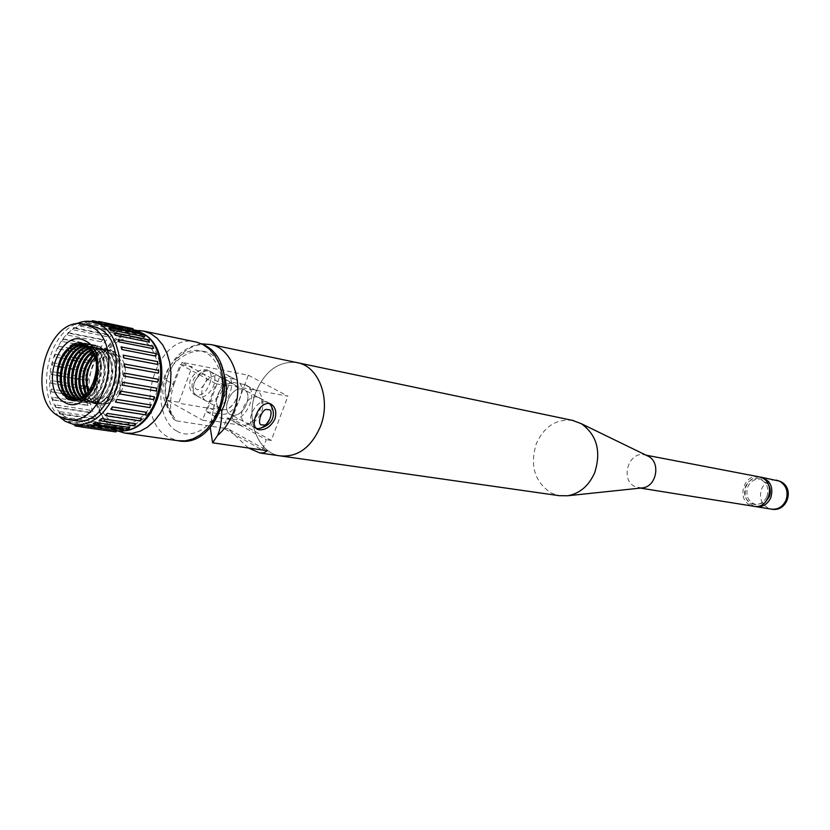 <?xml version="1.0" encoding="UTF-8"?>
<svg xmlns="http://www.w3.org/2000/svg" width="830" height="830" viewBox="0 0 830 830"><rect width="100%" height="100%" fill="white"/><g stroke="black" fill="none" stroke-linecap="round" stroke-linejoin="round"><path stroke-width="0.62" stroke-dasharray="4.15 3.11" d="M572.472 420.374C556.297 418.704 544.252 426.444 536.346 443.594C529.644 465.485 534.593 481.96 551.182 493.02L559.254 495.686M255.899 392.051C265.081 370.74 278.683 360.905 296.694 362.534C278.683 360.905 265.081 370.74 255.899 392.051C245.078 419.036 257.611 452.9 280.146 455.877C257.611 452.9 245.078 419.036 255.899 392.051M646.746 455.514L644.775 454.923C628.58 450.607 619.668 479.999 635.126 486.691L641.611 487.967M758.724 476.773C743.773 473.463 736.293 499.287 750.455 505.242L753.578 506.248M768.352 484.481L761.079 479.169C755.113 478.391 750.683 480.954 747.788 486.868C745.319 495.946 748.11 501.891 756.172 504.723L765.25 502.295M766.899 496.599C769.369 487.635 766.671 481.68 758.786 478.744C752.82 477.956 748.38 480.529 745.485 486.463C743.006 495.552 745.807 501.517 753.879 504.35C759.72 504.993 764.057 502.409 766.899 496.599M759.969 477.053C753.723 476.918 749.137 479.937 746.212 486.121C743.389 495.967 746.274 502.731 754.844 506.414M209.731 383.574C212.21 376.768 211.474 372.255 207.521 370.024C200.704 368.385 194.967 371.705 190.309 380.005C188.483 387.143 190.08 392.123 195.102 394.914C201.379 396.252 206.265 392.466 209.731 383.574M257.217 397.041C246.095 394.271 235.149 419.243 245.867 422.916L247.371 423.342C258.545 425.842 269.252 401.139 258.576 397.435L257.217 397.041M222.243 390.359C218.166 398.981 212.854 402.56 206.307 401.098C201.856 398.608 200.715 393.856 202.873 386.853C206.971 378.21 212.283 374.62 218.788 376.073C223.28 378.605 224.422 383.367 222.243 390.359M248.357 447.982L228.292 428.913L267.374 450.742M228.292 428.913L223.229 428.124L262.342 450.016L266.243 439.661L227.026 417.936L223.229 428.124L176.448 420.841C166.716 407.872 163.5 393.804 166.788 378.636L167.743 375.855C177.672 352.522 192.104 342.095 211.028 344.575M248.346 375.212L287.937 396.169L222.233 384.02L182.061 362.337L248.346 375.212L232.089 418.756L271.265 440.419L287.937 396.169M176.448 420.841L173.636 419.243L171.488 414.647C169.652 405.382 170.451 395.329 173.895 384.518L166.28 380.316L164.454 378.719L166.788 378.636M171.488 414.647L167.764 406.71L165.118 396.045L165.149 385.753L167.214 377.567C168.791 360.272 205.145 333.795 221.786 366.476M173.895 384.518L182.061 362.337M222.233 384.02L213.85 406.576L210.249 427.585M220.707 410.362L213.85 406.576M271.265 440.419L266.243 439.661M227.026 417.936L232.089 418.756M216.028 383.771L227.762 385.929L214.327 422.055L202.51 420.177L216.028 383.771L180.255 364.412L167.048 400.278L202.51 420.177M210.758 408.578C225.968 412.033 240.067 379.289 225.542 374.185L235.585 379.549C250.069 384.622 235.886 417.511 220.718 414.097L210.758 408.578L181.428 403.671L178.948 402.28L192.072 366.684L180.255 364.412M214.327 422.055L211.754 420.623L240.907 425.271C256.003 428.602 270.331 395.433 255.931 390.422L243.916 384.425L229.962 381.81L219.805 376.353L233.78 379.009M240.907 425.271L230.771 419.658C245.898 423.03 260.153 390.007 245.711 384.964L243.916 384.425M230.771 419.658L216.723 417.376L229.962 381.81M232.462 415.125C219.743 413.734 230.045 386.043 242.215 388.98C254.717 390.66 244.56 417.781 232.462 415.125M216.723 417.376L206.649 411.773L219.805 376.353M206.649 411.773L220.718 414.097M222.399 409.574C234.527 412.261 244.622 385.255 232.099 383.543C219.888 380.576 209.658 408.153 222.399 409.574M167.048 400.278L178.948 402.28M119.572 340.445C129.293 336.451 136.794 336.295 142.086 339.999C151.07 343.091 165.616 365.906 155.355 396.657C143.382 426.402 120.153 427.678 112.413 421.401C104.476 418.31 99.061 407.54 96.187 389.114C96.705 366.673 104.186 350.623 118.638 340.974M235.834 385.732C243.325 393.275 230.242 413.807 220.905 409.107L218.612 407.468C210.945 400.06 224.121 379.248 233.438 383.989L235.834 385.732M233.137 415.166C244.321 416.639 253.907 392.995 243.553 389.415L241.54 388.928C230.387 387.216 220.583 411.109 230.968 414.658L233.137 415.166M94.371 381.084C95.398 405.974 101.094 420.291 111.459 424.026C119.696 430.718 144.441 429.401 157.202 397.705C168.148 364.92 152.627 340.611 143.05 337.343C134.543 330.039 106.645 334.397 96.508 369.194M110.888 328.742L143.082 335.382L144.71 336.824M115.609 333.712L147.937 340.3L149.327 342.147M119.479 339.927L151.994 346.452L153.104 348.662M122.342 347.22L155.117 353.653L155.905 356.153M124.127 355.344L157.212 361.683L157.659 364.401M124.759 364.069L158.208 370.294L158.281 373.137M158.053 379.217L157.762 382.101M156.766 388.16L156.123 390.982M154.38 396.844L153.394 399.531L119.769 393.908M150.977 404.988L149.691 407.447L116.356 402.062M146.671 412.344L145.115 414.492L112.05 409.315M141.588 418.673L139.814 420.457L106.966 415.457M135.892 423.788L133.972 425.147L101.291 420.281M129.781 427.533L127.758 428.425L95.191 423.663M123.431 429.805L121.377 430.21L88.872 425.51M87.264 426.247L115.028 430.438L82.523 425.769M82.533 425.655L81.89 425.562M68.88 423.134L68.589 421.339L70.384 422.397L88.219 424.981M88.955 425.085L104.964 427.398L103.179 426.35L103.833 428.301L104.954 427.419M138.579 330.9L137.583 331.844L139.409 332.83M70.384 422.397L69.378 423.321M105.452 325.163L137.583 331.844M91.476 325.702C54.718 316.925 32.297 399.604 66.452 417.386L74.576 420.426M124.168 363.955C122.352 358.249 119.375 354.213 115.235 351.847L108.429 350.146L104.435 350.8L100.523 352.563L98.075 352.107L98.521 350.882L100.523 352.563L94.838 357.284M92.535 352.626C96.674 349.565 101.094 348.465 105.794 349.347L109.591 350.758C130.113 360.085 118.016 408.723 97.338 403.266L93.105 401.658L86.569 394.24M93.956 355.219L98.075 352.107M88.105 392.549L95.564 402.042L99.797 403.66C120.475 409.117 132.551 360.552 112.04 351.235L108.253 349.814C102.951 348.859 98.023 350.343 93.489 354.286M85.822 394.966L91.871 401.461L96.104 403.069C116.781 408.536 128.889 359.857 108.357 350.519L104.57 349.108L99.963 348.859L96.311 349.689L92.037 351.868M83.664 396.761L88.156 400.859L92.389 402.488C113.088 407.945 125.206 359.162 104.663 349.814L100.866 348.393L90.491 349.887M91.02 350.509L94.859 348.89L98.895 348.299L105.898 350.053C126.44 359.39 114.322 408.142 93.624 402.685L89.391 401.066L84.37 396.221M81.61 398.078L84.421 400.268L88.654 401.886C109.363 407.364 121.512 358.456 100.949 349.098L97.152 347.677L88.872 348.268M89.422 348.776L98.397 347.915L102.194 349.337C122.747 358.695 110.608 407.561 89.899 402.094L85.666 400.465L82.284 397.684M79.68 399.012L84.909 401.295C105.628 406.773 117.787 357.751 97.224 348.382L93.417 346.95L87.192 346.971M87.752 347.365L94.662 347.189L98.469 348.621C119.032 357.989 106.873 406.97 86.164 401.492L80.303 398.742M77.781 399.552L81.143 400.693C101.872 406.181 114.063 357.045 93.479 347.656L89.671 346.224L85.438 345.944M86.03 346.255L90.927 346.473L94.724 347.895C115.308 357.284 103.128 406.378 82.398 400.9L78.445 399.438M75.821 399.707L77.366 400.091C98.096 405.59 110.307 356.34 89.713 346.93L83.633 345.187M84.235 345.415L90.968 347.168C111.562 356.578 99.351 405.787 78.622 400.299L76.474 399.687M82.388 344.834L87.192 346.442L91.954 350.353M88.769 391.729L91.041 396.398L94.07 400.112L96.944 402.27L101.322 403.899C108.284 404.874 114.416 401.544 119.728 393.908M120.796 392.165C125.174 384 126.513 375.43 124.822 366.476M78.705 399.386C90.626 397.404 100.534 376.146 95.761 360.189M84.255 397.923L74.534 399.635M152.616 346.12L151.994 346.452M148.715 339.781L147.937 340.3M143.984 334.666L143.082 335.382M54.573 356.91L55.33 354.171L54.583 356.921L73.185 360.313M89.059 363.208L89.806 360.521L89.059 363.208L75.686 360.77M57.882 348.808L58.785 346.162L57.882 348.808L67.438 350.602M93.147 353.653L93.562 352.875L92.638 352.802M69.969 351.08L78.767 352.729M81.267 353.207L89.941 354.835M62.063 341.431L63.09 338.92L63.568 339.252L62.063 341.431L74.212 343.776M97.94 345.934L97.473 345.602L96.456 348.061L97.94 345.934L63.568 339.252M76.173 344.149L79.172 344.73M79.95 344.886L82.948 345.456M83.716 345.602L96.456 348.061M66.991 334.998L68.143 332.654L68.714 333.172L66.991 334.998L101.333 341.773L103.044 339.989L68.714 333.172M103.044 339.989L102.474 339.48L101.333 341.773M72.542 329.707L73.777 327.57L74.42 328.286L72.542 329.707L106.831 336.607L108.709 335.216L74.42 328.286M108.709 335.216L108.066 334.511L106.831 336.607M78.539 325.723L79.846 323.804L80.541 324.748L78.539 325.723L112.797 332.726L114.768 331.772L80.541 324.748M114.768 331.772L114.084 330.838L112.797 332.726M84.826 323.171L86.164 321.48L86.87 322.673L84.826 323.171L119.032 330.247L121.066 329.759L86.87 322.673M121.066 329.759L120.35 328.587L119.032 330.247M93.251 321.781L91.207 322.144L91.393 321.449M127.395 329.251L126.689 327.84L125.372 329.251L93.24 322.133M91.207 322.144L125.372 329.251M132.686 328.597L131.617 329.78L133.568 330.278L103.895 324.094M99.475 323.077L131.617 329.78M93.562 352.875L92.576 352.688M92.472 352.667L72.521 348.89M69.99 348.413L59.138 346.349M90.014 360.604L77.18 358.238M74.679 357.782L55.548 354.254M52.259 365.522L52.84 362.71L52.259 365.522L58.619 366.653M87.399 368.904L86.777 371.643L87.399 368.904L52.892 362.72M61.15 367.099L69.979 368.665M72.48 369.111L86.777 371.643M50.962 374.372L51.263 371.518L50.962 374.372L57.384 375.471M85.812 377.515L85.386 380.296L85.812 377.515L60.113 373.054M57.571 372.618L51.263 371.518M59.926 375.907L76.267 378.719M78.746 379.144L85.521 380.306M50.744 383.211L50.703 380.389L50.744 383.211L84.619 388.845M84.058 386.002L60.279 381.997M57.737 381.572L50.703 380.389M84.318 387.486L84.577 388.689M84.785 388.876L85.324 388.969M51.616 391.781L51.221 389.073L51.616 391.781L62.447 393.524M85.812 394.717L85.749 397.435L85.666 394.686M83.197 394.281L63.111 391.013M60.569 390.598L51.221 389.073M64.989 393.939L81.34 396.574M83.436 396.916L86.206 397.363M53.535 399.821L52.913 399.998L52.809 397.311L53.535 399.821L88.146 405.258L87.409 402.789L52.809 397.311M87.409 402.789L87.524 405.424L88.146 405.258M56.471 407.115L55.693 407.426L55.423 404.874L56.471 407.115L91.082 412.406L90.034 410.207L55.423 404.874M90.034 410.207L90.314 412.707L91.082 412.406M60.331 413.433L59.418 413.921L59.003 411.524L60.331 413.433L94.942 418.6L93.614 416.733L59.003 411.524M93.614 416.733L94.029 419.077L94.942 418.6M65.02 418.579L63.983 419.275L63.433 417.065L65.02 418.579L94.475 422.895M98.033 422.169L98.583 424.327L99.61 423.653L98.033 422.169L63.433 417.065M95.377 423.03L99.61 423.653M133.972 425.147L134.699 425.904M127.758 428.425L128.536 429.421M121.377 430.21L122.176 431.444M115.028 430.438L115.806 431.922M108.906 429.141L109.633 430.863L110.836 429.722M100.523 352.563L94.9 357.46M75.374 324.208C46.594 336.503 36.147 394.924 58.92 416.318M68.589 421.339L103.179 426.35M776.258 480.114C769.649 479.47 764.772 482.396 761.629 488.891C758.962 497.388 761.12 503.789 768.113 508.105L771.195 509.101M196.627 342.147C156.133 330.278 130.611 418.092 168.718 437.41L177.734 440.678M126.087 433.291L115.661 429.753C77.781 410.228 102.588 320.722 143.258 330.973M176.925 431.019C184.602 437.088 207.49 435.947 219.13 407.437C229.09 377.961 214.648 355.977 205.778 352.958C197.81 347.148 175.275 349.316 164.174 377.152C154.567 405.777 168.148 427.575 176.925 431.019M195.548 394.748L197.862 396.398C207.261 401.139 220.251 380.846 212.688 373.293L210.26 371.539C200.881 366.767 187.808 387.33 195.548 394.748M195.341 387.942C198.131 394.852 211.059 378.646 205.062 375.793C202.323 368.8 189.261 385.099 195.341 387.942M265.444 401.772L267.447 402.249C277.728 405.766 267.997 429.639 256.885 428.249L254.727 427.761C244.414 424.275 254.343 400.133 265.444 401.772M139.533 331.99L135.155 330.527C95.139 318.741 69.502 407.904 107.08 427.326L117.02 430.77L80.51 425.51M118.451 430.905L123.203 430.801M646.02 455.162L644.775 454.923M761.079 479.169L758.786 478.744M756.172 504.723L753.879 504.35M640.366 488.102L638.467 487.801M256.553 428.809L245.867 422.916M206.307 401.098L195.102 394.914M218.788 376.073L207.521 370.024M201.794 343.859C185.111 346.224 173.003 356.869 165.471 375.783L163.033 387.983C161.84 395.122 165.378 405.548 173.636 419.243M270.373 403.774L258.576 397.435M259.188 452.889L260.143 453.024M235.585 379.549L225.542 374.185M255.931 390.422L245.711 384.964M136.442 330.423C121.232 333.141 116.999 337.001 110.494 343.153C102.557 352.065 97.369 362.938 94.942 375.741C91.767 400.06 98.303 417.967 114.55 429.442L117.175 430.78M233.438 383.989L210.26 371.539C206.286 370.585 203.921 370.398 203.153 370.989L194.521 377.681C191.294 382.983 191.232 388.274 194.324 393.555L197.862 396.398L220.905 409.107M269.377 403.442L243.553 389.415M255.868 428.207L230.968 414.658M132.178 329.915L139.523 331.948M73.995 424.576L75.302 424.763M69.409 423.342L103.833 428.301M66.939 419.306L68.143 419.482M111.573 350.457L108.253 349.814M105.794 349.347L104.57 349.108M102.1 348.631L100.866 348.393M98.397 347.915L97.152 347.677M94.662 347.189L93.417 346.95M90.927 346.473L89.671 346.224M87.16 345.747L85.905 345.498M83.384 345.01L82.118 344.772M101.322 403.899L99.797 403.66M97.338 403.266L96.104 403.069M93.624 402.685L92.389 402.488M89.899 402.094L88.654 401.886M86.164 401.492L84.909 401.295M82.398 400.9L81.143 400.693M78.622 400.299L77.366 400.091M55.33 354.171L89.806 360.521M58.785 346.162L93.209 352.688M63.09 338.92L97.473 345.602M68.143 332.654L102.474 339.48M73.777 327.57L108.066 334.511M79.846 323.804L114.084 330.838M86.164 321.48L120.35 328.587M97.909 321.822L126.689 327.84M52.84 362.71L87.347 368.883M50.838 374.361L85.386 380.296M50.454 383.221L85.034 388.969M51.149 391.843L85.749 397.435M52.913 399.998L87.524 405.424M55.693 407.426L90.314 412.707M59.418 413.921L94.029 419.077M63.983 419.275L98.583 424.327M80.852 426.745L109.633 430.863M98.521 350.882L84.349 389.872L92.296 402.488L102.318 405.258L120.194 389.675L119.416 357.46L109.27 348.507L94.911 350.136L80.614 389.177L88.53 401.845L98.521 404.687L116.2 389.747L115.868 356.983L105.535 347.77L90.47 349.866M90.211 350.032C74.524 360.407 72.117 387.683 81.029 397.466M81.537 398.12C84.94 401.824 88.634 403.837 92.587 404.137L100.658 402.374C108.004 397.58 113.119 388.585 115.982 375.368C115.225 359.566 112.382 355.956 108.325 351.173C103.812 346.463 97.567 345.29 89.609 347.646M89.267 347.801L88.665 348.092M86.538 349.295C76.505 356.983 71.733 368.012 72.22 382.391C73.009 389 74.71 393.835 77.315 396.906M79.306 399.168L89.713 403.567L97.318 401.575C105.088 395.817 110.089 386.593 112.32 373.915C111.417 354.535 105.618 351.744 101.509 347.978C98.262 345.737 93.759 345.135 88.001 346.162M82.844 348.558C72.449 356.589 67.686 368.032 68.568 382.879C69.533 389.135 71.204 393.617 73.58 396.346M76.785 399.666L86.994 402.944L94.464 400.475C101.903 394.25 106.603 385.359 108.564 373.801C107.973 355.323 103.211 352.511 98.822 347.967C95.575 345.529 91.404 344.523 86.299 344.958M79.141 347.812C70.737 353.881 65.902 362.969 64.657 375.077C65.331 387.288 67.054 394.198 69.834 395.775M74.576 400.174C79.472 402.467 83.55 402.955 86.818 401.647C88.945 401.616 93.24 397.84 99.704 390.318C103.74 381.385 105.244 372.359 104.227 363.239C100.451 349.855 93.873 343.444 84.484 344.004M75.416 347.065C66.96 353.165 62.105 362.295 60.86 374.475C61.545 386.728 63.288 393.638 66.078 395.205M71.318 399.884C77.055 402.602 82.44 402.28 87.482 398.919C97.359 390.453 101.737 378.553 100.596 363.239C97.006 349.949 90.906 343.288 82.294 343.267M71.671 346.318L60.59 359.764C57.197 373.946 56.565 383.263 58.681 387.703C62.458 396.066 67.012 400.506 72.345 401.004L80.51 399.977C86.424 397.601 91.84 389.664 96.747 376.166C96.851 363.384 95.543 355.219 92.815 351.661L87.71 345.934M123.162 430.874L118.534 430.915"/><path stroke-width="1.25" d="M260.143 453.024L280.146 455.877C297.68 457.392 311.105 447.619 320.39 426.568C331.17 399.977 319.26 366.891 297.991 362.814L296.694 362.534L297.991 362.814C319.26 366.891 331.17 399.977 320.39 426.568C311.105 447.619 297.68 457.392 280.146 455.877L559.254 495.686L567.616 495.769C579.869 493.528 588.916 485.789 594.737 472.55C601.366 451.364 596.926 435.096 581.425 423.746L572.472 420.374M641.611 487.967L642.534 487.874C656.395 486.702 660.981 462.777 648.572 456.396L646.746 455.514M640.366 488.102L753.578 506.248C768.58 509.796 776.216 483.589 761.847 477.748L758.724 476.773M765.25 502.295L769.171 496.994C770.852 492.595 770.572 488.424 768.352 484.481M754.844 506.414L755.871 506.642C762.552 507.369 767.522 504.401 770.779 497.751C773.612 487.49 770.52 480.663 761.504 477.281L759.969 477.053M255.806 415.747C258.96 407.52 263.359 403.39 268.993 403.37L270.373 403.774C275.363 406.544 276.888 411.607 274.948 418.953C270.943 426.558 265.652 430.179 259.064 429.795L257.611 429.39C253.824 427.284 253.212 422.729 255.806 415.747M210.249 427.585L212.615 442.805L267.374 450.742L263.93 452.786L259.946 453.004L248.357 447.982M573.644 420.623L211.028 344.575C232.784 348.725 244.777 383.73 233.541 412.012C229.806 421.796 224.474 429.608 217.543 435.46C220.355 429.39 221.776 421.235 221.797 410.964L220.707 410.362M217.543 435.46L212.615 442.805M118.638 340.974L119.572 340.445M96.508 369.194L94.371 381.084M109.01 328.348L110.162 327.622L144.389 334.749L144.71 336.824L110.66 329.811L109.01 328.348L110.888 328.742M113.886 333.359L114.914 332.84L149.13 339.875L149.327 342.147L115.287 335.237L113.886 333.359L115.609 333.712M117.953 339.626L152.865 346.131L153.104 348.662L119.064 341.877L117.953 339.626L119.479 339.927M121.087 346.971L156.019 353.549L155.905 356.153L121.875 349.513L121.087 346.971L122.342 347.22M123.172 355.167L157.742 361.621L157.659 364.401L123.608 357.938L123.172 355.167L124.127 355.344M124.147 363.955L158.748 370.367L158.281 373.137L124.21 366.86L124.147 363.955L124.759 364.069M123.67 376.011L123.971 373.064L158.416 379.31L157.762 382.101L123.67 376.011L124.116 373.075L158.208 379.227M121.989 385.089L122.643 382.205L156.953 388.233L156.185 391.003L122.052 385.11L156.185 391.003M119.769 393.908L119.219 393.814L120.226 391.075L154.38 396.844L153.415 399.531M116.356 402.062L115.463 401.917L116.771 399.406L150.977 404.988L149.691 407.447M112.05 409.315L110.836 409.128L112.413 406.928L146.671 412.344L145.655 414.855L145.115 414.492M106.966 415.457L105.483 415.228L107.278 413.402L141.588 418.673L140.467 421.007L139.814 420.457M99.59 420.032L101.53 418.642L135.892 423.788L134.699 425.904L100.316 420.81L99.59 420.032L101.291 420.281M93.323 423.393L95.367 422.48L129.781 427.533L128.536 429.421L94.112 424.41L93.323 423.393L95.191 423.663M86.901 425.219L88.966 424.804L123.431 429.805L122.176 431.444L87.7 426.485L86.901 425.219L88.872 425.51M82.523 425.769L87.264 426.247M81.89 425.562L82.533 425.655M58.92 416.318L65.062 421.235L73.995 424.576L81.475 424.732L89.059 422.688L96.405 418.517L103.19 412.386L109.124 404.542L113.938 395.319L117.414 385.12L119.396 374.392L119.8 363.613L118.607 353.248L115.878 343.765L111.739 335.569L106.385 329.002L100.046 324.323L93.686 321.884C87.627 320.505 81.516 321.283 75.374 324.208M88.219 424.981L88.955 425.085M105.327 325.744L104.725 323.804L138.807 330.921L139.409 332.83L105.327 325.744L103.491 324.758L105.452 325.163M104.725 323.804L103.491 324.758M58.816 416.255L66.939 419.306C103.854 428.612 126.357 342.894 91.103 326.678L85.148 324.395C48.057 313.481 24.008 398.047 58.816 416.255M68.143 419.482L74.576 420.426C111.448 429.701 133.858 344.388 98.635 328.224L91.476 325.702M86.569 394.24C81.184 380.078 83.643 367.068 93.956 355.219M93.489 354.286C82.263 366.59 79.701 380.15 85.822 394.966M92.037 351.868C78.902 360.137 74.493 385.421 83.664 396.761M84.37 396.221C76.07 384.705 80.188 361.247 92.535 352.626M90.491 349.887C75.063 356.713 69.772 387.693 81.61 398.078M82.284 397.684C71.349 386.936 76.35 357.865 91.02 350.509M88.872 348.268C71.162 353.321 65.041 390.027 79.68 399.012M80.303 398.742C66.618 389.229 72.48 354.452 89.422 348.776M87.192 346.971C67.78 349.783 60.351 390.774 76.9 399.074L77.781 399.552M78.445 399.438L78.165 399.272C61.897 391.127 68.703 350.997 87.752 347.365M85.438 345.944C65.031 346.183 55.703 389.706 73.123 398.462L75.821 399.707M76.474 399.687L74.378 398.67C57.249 390.069 65.944 347.376 86.03 346.255M83.633 345.187C62.375 342.624 51.055 388.606 69.315 397.861L73.559 399.489L78.705 399.386M74.534 399.635L70.592 398.058C52.601 388.969 63.246 343.807 84.235 345.415M62.852 394.032C52.197 382.682 56.855 354.586 70.654 346.878L70.208 345.923C75.426 342.406 80.552 341.95 85.583 344.543L87.71 345.934C108.948 360.396 87.316 413.153 66.67 397.861L62.852 394.032C49.095 379.258 63.454 340.819 82.388 344.834M95.761 360.189C93.832 353.424 90.553 348.766 85.926 346.203L78.788 344.44L74.607 345.114L70.654 346.878M119.728 393.908L120.796 392.165M124.822 366.476L124.168 363.955M91.954 350.353C103.138 362.233 97.961 391.138 84.255 397.923M120.226 391.075L119.219 393.814M122.643 382.205L122.052 385.11M124.49 363.945L124.21 366.86M123.701 355.095L123.608 357.938M121.792 346.784L121.875 349.513M118.835 339.294L119.064 341.877M114.914 332.84L115.287 335.237M110.162 327.622L110.66 329.811M73.185 360.313L75.686 360.77M92.638 352.802L92.327 355.282L93.147 353.653M67.438 350.602L69.969 351.08M78.767 352.729L81.267 353.207M89.941 354.835L92.327 355.282M74.212 343.776L76.173 344.149M79.172 344.73L79.95 344.886M82.948 345.456L83.716 345.602M91.393 321.449L92.545 320.691L93.251 321.781M97.494 322.673L98.791 321.469L99.455 323.171L97.494 322.673L99.475 323.077M133.63 329.832L132.686 328.597M103.895 324.094L99.455 323.171M72.521 348.89L69.99 348.413M77.18 358.238L74.679 357.782M58.619 366.653L61.15 367.099M69.979 368.665L72.48 369.111M60.113 373.054L57.571 372.618M57.384 375.471L59.926 375.907M76.267 378.719L78.746 379.144M84.619 388.845L85.324 388.969L85.272 386.209L84.058 386.002M60.279 381.997L57.737 381.572M85.272 386.209L84.318 387.486M85.666 394.686L83.197 394.281M63.111 391.013L60.569 390.598M62.447 393.524L64.989 393.939M81.34 396.574L83.436 396.916M94.475 422.895L95.377 423.03M116.771 399.406L115.463 401.917M112.413 406.928L111.376 409.501L110.836 409.128M107.278 413.402L106.136 415.788L105.483 415.228M101.53 418.642L100.316 420.81M95.367 422.48L94.112 424.41M88.966 424.804L87.7 426.485M82.544 425.572L81.288 426.983L80.51 425.479M81.288 426.983L115.806 431.922L117.03 430.697M76.256 424.898L75.074 425.915L74.295 424.628M94.838 357.284C86.403 368.105 84.162 379.86 88.105 392.549M94.9 357.46C87.14 367.866 85.096 379.289 88.769 391.729M85.874 341.171C112.807 354.306 89.339 418.911 63.972 401.928C37.931 388.284 60.383 325.495 85.874 341.171M761.504 477.281L779.868 481.224C795.451 487.469 787.566 512.795 771.195 509.101C777.814 509.817 782.732 506.912 785.937 500.365C788.614 491.775 786.425 485.353 779.349 481.078L776.258 480.114M221.786 366.476C227.69 383.73 228.063 397.643 222.897 408.225L221.797 410.964M177.734 440.678L185.246 440.875L192.819 438.956L200.144 434.993L206.888 429.141L212.771 421.65L217.512 412.821L220.905 403.058L222.803 392.777L223.114 382.433L221.828 372.473L219.016 363.343L214.804 355.437L209.388 349.088L202.997 344.543L196.627 342.147L203.703 344.761C244.093 363.167 221.019 450.005 177.734 440.678L126.087 433.291M143.258 330.973L150.738 333.639L157.181 338.308L162.649 344.844L166.872 353.009L169.683 362.43L170.939 372.712L170.575 383.419L168.615 394.053L165.139 404.169L160.304 413.309L154.318 421.08L147.46 427.149L140.031 431.268L132.364 433.281L124.77 433.104L117.175 430.78M267.748 409.75C275.155 407.738 268.65 427.782 262.871 424.804C255.401 426.931 261.938 406.7 267.748 409.75M123.203 430.801C160.626 429.338 175.763 348.206 141.474 332.934L139.533 331.99M759.211 476.866L646.02 455.162M771.195 509.101L756.358 506.725M648.572 456.396L581.425 423.746M642.534 487.874L567.616 495.769M257.611 429.39L256.553 428.809M211.028 344.575L201.794 343.859M136.442 330.423L144.306 331.201L196.627 342.147M269.377 403.442C275.311 409.896 276.836 424.566 258.358 428.685L255.868 428.207M139.523 331.948L141.878 333.058C177.392 349.16 162.037 429.66 123.162 430.874M75.302 424.763L80.51 425.51M74.835 399.697L73.559 399.489L74.576 400.174M119.468 393.918L153.643 399.624M92.545 320.691L97.909 321.822M98.791 321.469L132.904 328.618M115.868 402.125L150.095 407.655M111.376 409.501L145.655 414.855M106.136 415.788L140.467 421.007M75.074 425.915L80.852 426.745M81.029 397.466L81.537 398.12M88.665 348.092L86.538 349.295M77.315 396.906L79.306 399.168M88.001 346.162L87.16 346.432M86.652 346.618L82.844 348.558M73.58 396.346L76.785 399.666M86.299 344.958L84.753 345.301M84.276 345.425L79.141 347.812M69.834 395.775L73.331 399.313M84.484 344.004L80.987 344.564M80.572 344.689L75.416 347.065M66.078 395.205L71.318 399.884M82.294 343.267L71.671 346.318M85.148 324.395L92.69 325.951M93.686 321.884L98.054 322.797"/></g></svg>
